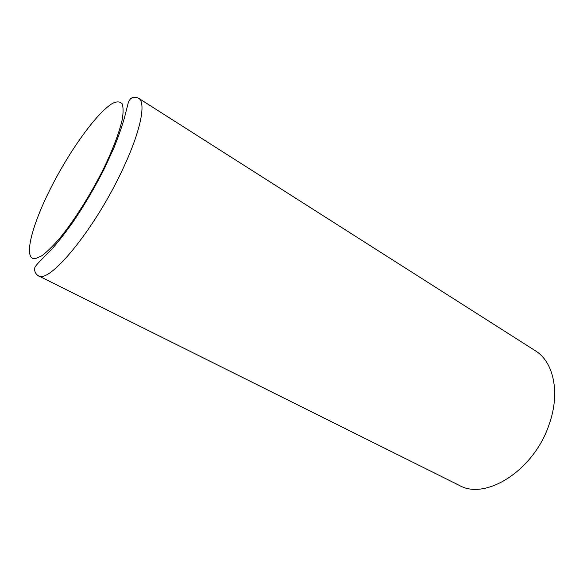 <?xml version="1.0" encoding="UTF-8"?>
<svg xmlns="http://www.w3.org/2000/svg" width="587" height="587" viewBox="0 0 587 587"><rect width="100%" height="100%" fill="white"/><g stroke="black" fill="none" stroke-linecap="round" stroke-linejoin="round"><path stroke-width="0.88" d="M138.517 98.198C146.743 102.439 140.249 133.513 120.592 173.686C92.753 231.96 48.574 284.497 38.206 275.692L459.188 485.324C485.61 500.858 534.28 470.231 549.256 424.071C560.49 392.417 553.482 361.636 535.271 350.703L138.517 98.198C135.392 96.862 132.867 96.972 130.93 98.535C130.409 98.653 129.544 99.973 128.333 102.483L124.943 115.808C122.947 123.615 119.344 134.122 114.135 147.33L104.625 168.095C95.101 186.952 84.697 204.738 73.404 221.446C66.104 231.755 59.221 240.648 52.742 248.125L41.259 259.902C36.68 264.502 34.501 267.312 34.721 268.332C34.259 268.45 34.486 273.557 38.206 275.692M103.774 168.271C112.909 149.303 119.3 132.369 122.162 119.88C123.431 112.433 123.387 107.025 122.037 103.642C119.99 101.478 116.901 101.353 112.77 103.253C97.193 112.095 69.515 150.756 50.453 188.698C31.272 226.626 22.856 260.312 35.396 258.684L41.794 255.8C47.085 251.838 53.204 245.821 60.16 237.742C74.542 220.074 91.036 193.879 103.774 168.271"/></g></svg>
